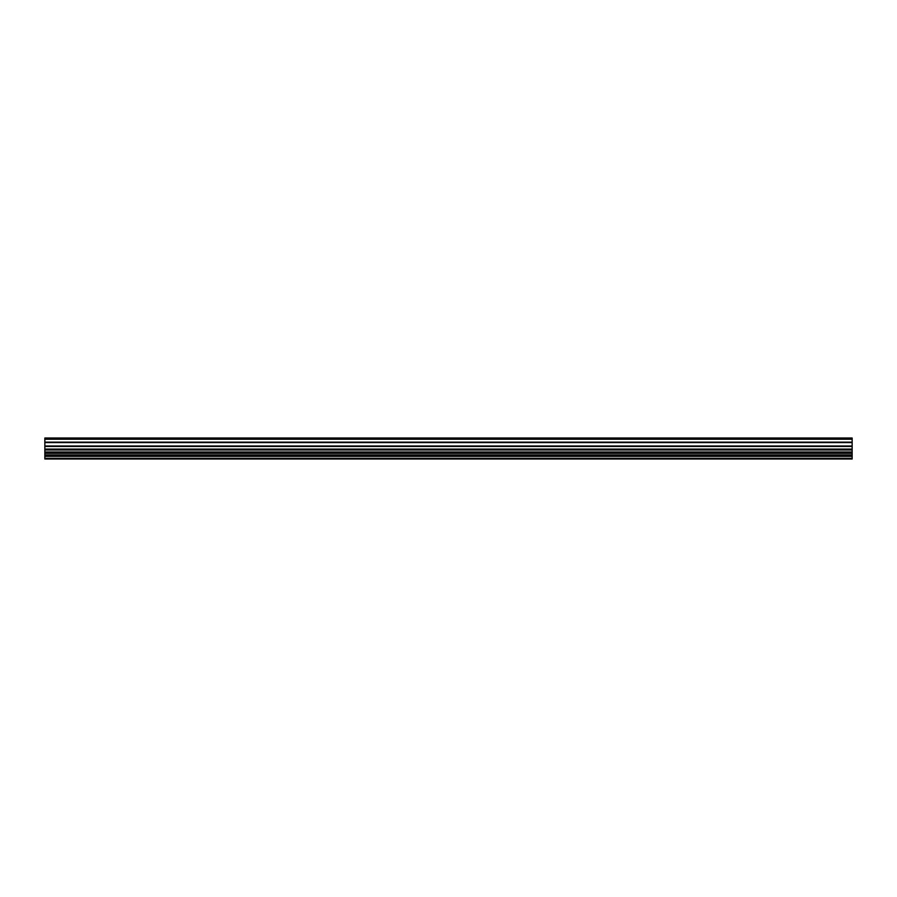 <?xml version="1.0" encoding="UTF-8"?>
<svg xmlns="http://www.w3.org/2000/svg" width="897" height="897" viewBox="0 0 897 897"><rect width="100%" height="100%" fill="white"/><g stroke="black" fill="none" stroke-linecap="round" stroke-linejoin="round"><path stroke-width="1.35" d="M44.85 456.203L44.85 458.995L852.15 458.995L852.15 439.216L44.85 439.216L44.85 456.203L852.15 456.203M852.15 439.216L852.15 438.005L44.85 438.005L44.85 439.216M852.15 455.306L44.85 455.306M44.85 454.97L852.15 454.97M852.15 453.333L44.85 453.333M44.85 452.996L852.15 452.996M852.15 452.099L44.85 452.099M852.15 451.965L44.85 451.965M852.15 449.98L44.85 449.98M44.85 449.7L852.15 449.7M852.15 449.532L44.85 449.532M44.85 449.072L852.15 449.072M852.15 446.459L44.85 446.459M44.85 446L852.15 446M852.15 442.591L44.85 442.591M44.85 442.131L852.15 442.131M852.15 458.602L44.85 458.602M852.15 458.311L44.85 458.311M852.15 456.338L44.85 456.338"/></g></svg>
